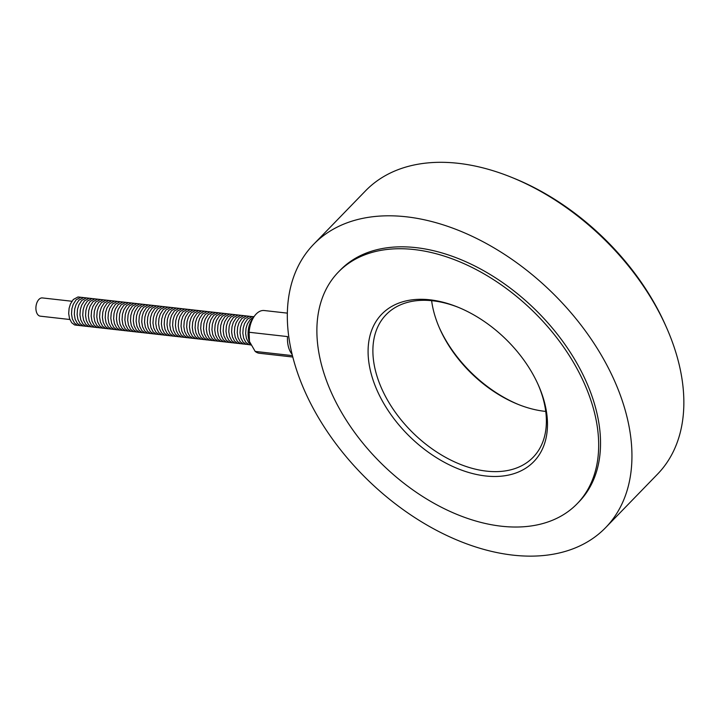<?xml version="1.0" encoding="UTF-8"?>
<svg xmlns="http://www.w3.org/2000/svg" width="719" height="719" viewBox="0 0 719 719"><rect width="100%" height="100%" fill="white"/><g stroke="black" fill="none" stroke-linecap="round" stroke-linejoin="round"><path stroke-width="1.08" d="M71.909 301.252L42.376 297.927A9.185 5.384 96.4 0 0 38.934 299.41A9.185 5.384 96.4 0 0 35.95 309.386A9.185 5.384 96.4 0 0 40.318 316.171L69.851 319.506M292.444 355.617L255.182 351.42L249.475 341.543L249.142 332.268L287.528 336.591A21.507 12.6 96.4 0 0 288.768 347.996A21.507 12.6 96.4 0 0 292.13 354.35M292.804 357.028L259.415 353.263A21.507 12.6 -83.6 0 1 255.182 351.42M249.142 332.268A21.507 12.6 -83.6 0 1 254.436 316.108A21.507 12.6 -83.6 0 1 264.224 310.527L287.366 313.133M254.436 316.108L252.288 319.101A16.852 9.877 96.4 0 0 249.116 340.707A16.852 9.877 96.4 0 0 249.682 342.244L250.113 343.287M313.655 244.289L365.567 190.805A203.432 131.424 44.1 0 1 511.263 177.207A203.432 131.424 44.1 0 1 666.765 328.125A203.432 131.424 44.1 0 1 675.375 350.944A203.432 131.424 44.1 0 1 657.526 474.163L605.614 527.647A203.432 131.424 -135.9 0 0 623.472 404.429A203.432 131.424 -135.9 0 0 480.714 240.523A203.432 131.424 -135.9 0 0 313.655 244.289A203.432 131.424 -135.9 0 0 295.797 367.508A203.432 131.424 -135.9 0 0 438.554 531.413A203.432 131.424 -135.9 0 0 605.614 527.647M323.811 372.784A166.35 107.464 -135.9 0 0 440.549 506.814A166.35 107.464 -135.9 0 0 577.15 503.731A166.35 107.464 -135.9 0 0 591.746 402.973A166.35 107.464 -135.9 0 0 475.016 268.951A166.35 107.464 -135.9 0 0 338.415 272.025A166.35 107.464 -135.9 0 0 323.811 372.784M577.15 503.731L579.002 501.826A166.35 107.464 -135.9 0 0 593.606 401.067A166.35 107.464 -135.9 0 0 476.868 267.037A166.35 107.464 -135.9 0 0 340.267 270.119L338.415 272.025M431.625 300.668A102.413 66.157 -135.9 0 0 435.247 316.827A102.413 66.157 -135.9 0 0 439.579 328.313A102.413 66.157 -135.9 0 0 517.869 404.285A102.413 66.157 -135.9 0 0 545.73 411.412M538.172 384.683A102.413 66.157 44.1 0 1 542.117 395.261A102.413 66.157 44.1 0 1 533.121 457.293A102.413 66.157 44.1 0 1 449.024 459.189A102.413 66.157 44.1 0 1 377.151 376.675A102.413 66.157 44.1 0 1 386.148 314.643A102.413 66.157 44.1 0 1 458.569 307.426M543.07 397.49A105.9 68.413 -135.9 0 0 538.585 385.609A105.9 68.413 -135.9 0 0 457.635 307.049A105.9 68.413 -135.9 0 0 372.496 378.266A105.9 68.413 -135.9 0 0 485.55 475.96A105.9 68.413 -135.9 0 0 543.07 397.49M518.785 404.653A105.9 68.413 44.1 0 1 439.183 327.397M666.765 328.125L665.686 325.68A198.777 128.413 -135.9 0 0 513.734 178.204L511.263 177.207M80.843 297.28L77.994 296.965L73.311 299.508L70.426 303.975L69.096 308.325L68.691 313.601L69.518 318.571L71.693 322.723L74.578 324.934L77.679 325.365M83.656 297.594L80.798 297.289L76.124 299.823L73.239 304.29L71.9 308.64L71.496 313.915L72.331 318.885L74.497 323.047L77.391 325.258L80.483 325.68M86.46 297.909L83.611 297.603L78.928 300.138L76.043 304.604L74.713 308.954L74.309 314.23L75.135 319.2L77.31 323.361L80.195 325.572L83.296 325.995M89.273 298.232L86.415 297.918L81.741 300.461L78.856 304.919L77.517 309.269L77.113 314.545L77.949 319.515L80.115 323.676L83.009 325.887L86.1 326.318M92.077 298.547L89.228 298.232L84.545 300.776L81.66 305.233L80.33 309.592L79.926 314.868L80.753 319.838L82.928 323.99L85.813 326.201L88.913 326.633M94.89 298.861L92.032 298.547L87.359 301.09L84.474 305.557L83.134 309.907L82.73 315.183L83.566 320.153L85.732 324.314L88.626 326.516L91.717 326.947M97.694 299.176L94.845 298.87L90.163 301.405L87.278 305.872L85.947 310.222L85.543 315.497L86.37 320.467L88.545 324.629L91.43 326.839L94.531 327.262M100.507 299.49L97.649 299.185L92.976 301.719L90.091 306.186L88.752 310.536L88.347 315.812L89.183 320.782L91.349 324.943L94.243 327.154L97.335 327.585M103.311 299.814L100.462 299.499L95.78 302.043L92.895 306.501L91.565 310.86L91.16 316.126L91.987 321.096L94.162 325.258L97.047 327.469L100.148 327.9M106.124 300.129L103.266 299.814L98.593 302.357L95.708 306.824L94.369 311.174L93.964 316.45L94.8 321.42L96.966 325.572L99.86 327.783L102.952 328.215M108.929 300.443L106.079 300.129L101.397 302.672L98.512 307.139L97.182 311.489L96.777 316.764L97.604 321.735L99.779 325.896L102.664 328.098L105.765 328.529M111.742 300.758L108.884 300.452L104.21 302.987L101.325 307.453L99.986 311.803L99.582 317.079L100.417 322.049L102.583 326.21L105.477 328.421L108.569 328.844M114.546 301.081L111.697 300.767L107.014 303.31L104.129 307.768L102.799 312.118L102.395 317.394L103.221 322.364L105.396 326.525L108.281 328.736L111.382 329.167M117.359 301.396L114.501 301.081L109.827 303.625L106.942 308.083L105.603 312.441L105.199 317.708L106.035 322.687L108.201 326.839L111.094 329.05L114.186 329.482M120.163 301.71L117.314 301.396L112.631 303.939L109.746 308.406L108.416 312.756L108.012 318.032L108.839 323.002L111.014 327.154L113.899 329.365L116.999 329.796M122.976 302.025L120.118 301.719L115.444 304.254L112.559 308.721L111.22 313.071L110.816 318.346L111.652 323.316L113.818 327.478L116.712 329.688L119.803 330.111M125.78 302.339L122.931 302.034L118.249 304.568L115.364 309.035L114.033 313.385L113.629 318.661L114.456 323.631L116.631 327.792L119.516 330.003L122.616 330.425M128.593 302.663L125.735 302.348L121.062 304.892L118.177 309.35L116.838 313.7L116.433 318.975L117.269 323.945L119.435 328.107L122.329 330.318L125.421 330.749M131.397 302.978L128.548 302.663L123.866 305.207L120.981 309.664L119.651 314.023L119.246 319.299L120.073 324.269L122.248 328.421L125.133 330.632L128.234 331.064M134.21 303.292L131.352 302.978L126.679 305.521L123.794 309.988L122.455 314.338L122.05 319.613L122.886 324.584L125.052 328.745L127.946 330.947L131.038 331.378M137.014 303.607L134.165 303.301L129.483 305.836L126.598 310.302L125.268 314.652L124.863 319.928L125.69 324.898L127.865 329.059L130.75 331.27L133.851 331.693M139.828 303.921L136.97 303.616L132.296 306.15L129.411 310.617L128.072 314.967L127.667 320.243L128.503 325.213L130.669 329.374L133.563 331.585L136.655 332.007M142.632 304.245L139.783 303.93L135.1 306.474L132.215 310.932L130.885 315.29L130.481 320.557L131.307 325.527L133.482 329.688L136.367 331.899L139.468 332.331M145.445 304.559L142.587 304.245L137.913 306.788L135.028 311.255L133.689 315.605L133.285 320.881L134.12 325.851L136.286 330.003L139.18 332.214L142.272 332.645M148.249 304.874L145.4 304.559L140.717 307.103L137.832 311.57L136.502 315.92L136.098 321.195L136.925 326.165L139.1 330.327L141.985 332.529L145.085 332.96M151.062 305.189L148.204 304.883L143.53 307.417L140.645 311.884L139.306 316.234L138.902 321.51L139.738 326.48L141.904 330.641L144.798 332.852L147.889 333.274M153.866 305.512L151.017 305.198L146.334 307.741L143.449 312.199L142.119 316.549L141.715 321.824L142.542 326.794L144.717 330.956L147.602 333.167L150.702 333.598M156.679 305.827L153.821 305.512L149.148 308.056L146.263 312.513L144.923 316.872L144.519 322.139L145.355 327.118L147.521 331.27L150.415 333.481L153.507 333.913M159.483 306.141L156.634 305.827L151.952 308.37L149.067 312.837L147.737 317.187L147.332 322.463L148.159 327.433L150.334 331.585L153.219 333.796L156.32 334.227M162.296 306.456L159.438 306.15L154.765 308.685L151.88 313.151L150.541 317.501L150.136 322.777L150.972 327.747L153.138 331.908L156.032 334.119L159.124 334.542M165.1 306.77L162.251 306.465L157.569 308.999L154.684 313.466L153.354 317.816L152.949 323.092L153.776 328.062L155.951 332.223L158.836 334.434L161.937 334.856M167.913 307.094L165.055 306.779L160.382 309.323L157.497 313.781L156.158 318.131L155.753 323.406L156.589 328.376L158.755 332.538L161.649 334.748L164.741 335.18M170.718 307.408L167.869 307.094L163.186 309.637L160.301 314.095L158.971 318.454L158.566 323.721L159.393 328.7L161.568 332.852L164.453 335.063L167.554 335.494M173.531 307.723L170.673 307.408L165.999 309.952L163.114 314.419L161.775 318.769L161.371 324.044L162.206 329.014L164.372 333.167L167.266 335.378L170.358 335.809M176.335 308.038L173.486 307.732L168.803 310.266L165.918 314.733L164.588 319.083L164.184 324.359L165.011 329.329L167.185 333.49L170.07 335.701L173.171 336.124M179.148 308.352L176.29 308.047L171.616 310.581L168.731 315.048L167.392 319.398L166.988 324.673L167.824 329.644L169.99 333.805L172.884 336.016L175.975 336.438M181.952 308.676L179.103 308.361L174.42 310.905L171.535 315.362L170.205 319.712L169.801 324.988L170.628 329.958L172.803 334.119L175.688 336.33L178.788 336.762M184.765 308.99L181.907 308.676L177.233 311.219L174.349 315.677L173.009 320.036L172.605 325.312L173.441 330.282L175.607 334.434L178.501 336.645L181.592 337.076M187.569 309.305L184.72 308.99L180.038 311.534L177.153 316.001L175.822 320.35L175.418 325.626L176.245 330.596L178.42 334.757L181.305 336.959L184.406 337.391M190.382 309.619L187.524 309.314L182.851 311.848L179.966 316.315L178.627 320.665L178.222 325.941L179.058 330.911L181.224 335.072L184.118 337.283L187.21 337.705M193.186 309.934L190.337 309.628L185.655 312.163L182.77 316.63L181.44 320.98L181.035 326.255L181.862 331.225L184.037 335.387L186.922 337.597L190.023 338.029M195.999 310.257L193.141 309.943L188.468 312.486L185.583 316.944L184.244 321.303L183.839 326.57L184.675 331.549L186.841 335.701L189.735 337.912L192.827 338.343M198.804 310.572L195.954 310.257L191.272 312.801L188.387 317.268L187.057 321.618L186.652 326.893L187.479 331.863L189.654 336.016L192.539 338.227L195.64 338.658M201.617 310.887L198.759 310.581L194.085 313.116L191.2 317.582L189.861 321.932L189.457 327.208L190.292 332.178L192.458 336.339L195.352 338.541L198.444 338.973M204.421 311.201L201.572 310.896L196.889 313.43L194.004 317.897L192.674 322.247L192.27 327.522L193.096 332.493L195.271 336.654L198.156 338.865L201.257 339.287M207.234 311.525L204.376 311.21L199.702 313.754L196.817 318.211L195.478 322.561L195.074 327.837L195.91 332.807L198.076 336.968L200.969 339.179L204.061 339.611M210.038 311.839L207.189 311.525L202.506 314.068L199.621 318.526L198.291 322.885L197.887 328.152L198.714 333.131L200.889 337.283L203.774 339.494L206.874 339.925M212.851 312.154L209.993 311.839L205.319 314.383L202.434 318.85L201.095 323.199L200.691 328.475L201.527 333.445L203.693 337.597L206.587 339.808L209.678 340.24M215.655 312.468L212.806 312.163L208.124 314.697L205.239 319.164L203.908 323.514L203.504 328.79L204.331 333.76L206.506 337.921L209.391 340.132L212.491 340.554M218.468 312.783L215.61 312.477L210.937 315.012L208.052 319.479L206.713 323.829L206.308 329.104L207.144 334.074L209.31 338.236L212.204 340.447L215.296 340.869M221.272 313.107L218.423 312.792L213.741 315.335L210.856 319.793L209.526 324.143L209.121 329.419L209.948 334.389L212.123 338.55L215.008 340.761L218.109 341.192M224.085 313.421L221.227 313.107L216.554 315.65L213.669 320.108L212.33 324.467L211.925 329.742L212.761 334.712L214.927 338.865L217.821 341.076L220.913 341.507M226.889 313.736L224.04 313.421L219.358 315.965L216.473 320.431L215.143 324.781L214.738 330.057L215.565 335.027L217.74 339.188L220.625 341.39L223.726 341.822M229.703 314.05L226.845 313.745L222.171 316.279L219.286 320.746L217.947 325.096L217.542 330.372L218.378 335.342L220.544 339.503L223.438 341.714L226.53 342.136M232.507 314.365L229.658 314.059L224.975 316.594L222.09 321.06L220.76 325.41L220.356 330.686L221.182 335.656L223.357 339.817L226.242 342.028L229.343 342.46M235.32 314.688L232.462 314.374L227.788 316.917L224.903 321.375L223.564 325.734L223.16 331.001L223.995 335.971L226.161 340.132L229.055 342.343L232.147 342.774M238.124 315.003L235.275 314.688L230.592 317.232L227.707 321.699L226.377 326.049L225.973 331.324L226.8 336.294L228.975 340.447L231.86 342.657L234.96 343.089M240.937 315.317L238.079 315.003L233.405 317.546L230.52 322.013L229.181 326.363L228.777 331.639L229.613 336.609L231.779 340.77L234.673 342.972L237.764 343.403M243.741 315.632L240.892 315.326L236.209 317.861L233.324 322.328L231.994 326.678L231.59 331.953L232.417 336.923L234.592 341.085L237.477 343.296L240.577 343.718M246.554 315.956L243.696 315.641L239.023 318.184L236.138 322.642L234.798 326.992L234.394 332.268L235.23 337.238L237.396 341.399L240.29 343.61L243.382 344.042M249.358 316.27L246.509 315.956L241.827 318.499L238.942 322.957L237.612 327.316L237.207 332.582L238.034 337.562L240.209 341.714L243.094 343.925L246.195 344.356M252.171 316.585L249.313 316.27L244.64 318.814L241.755 323.28L240.416 327.63L240.011 332.906L240.847 337.876L243.013 342.028L245.907 344.239L248.999 344.671M254.05 316.648L252.126 316.594L247.444 319.128L244.559 323.595L243.229 327.945L242.824 333.221L243.651 338.191L245.826 342.352L248.711 344.563L250.94 345.03M253.645 317.205L250.257 319.443L247.372 323.909L246.033 328.259L245.628 333.535L246.464 338.505L248.63 342.666L250.634 344.419"/></g></svg>
